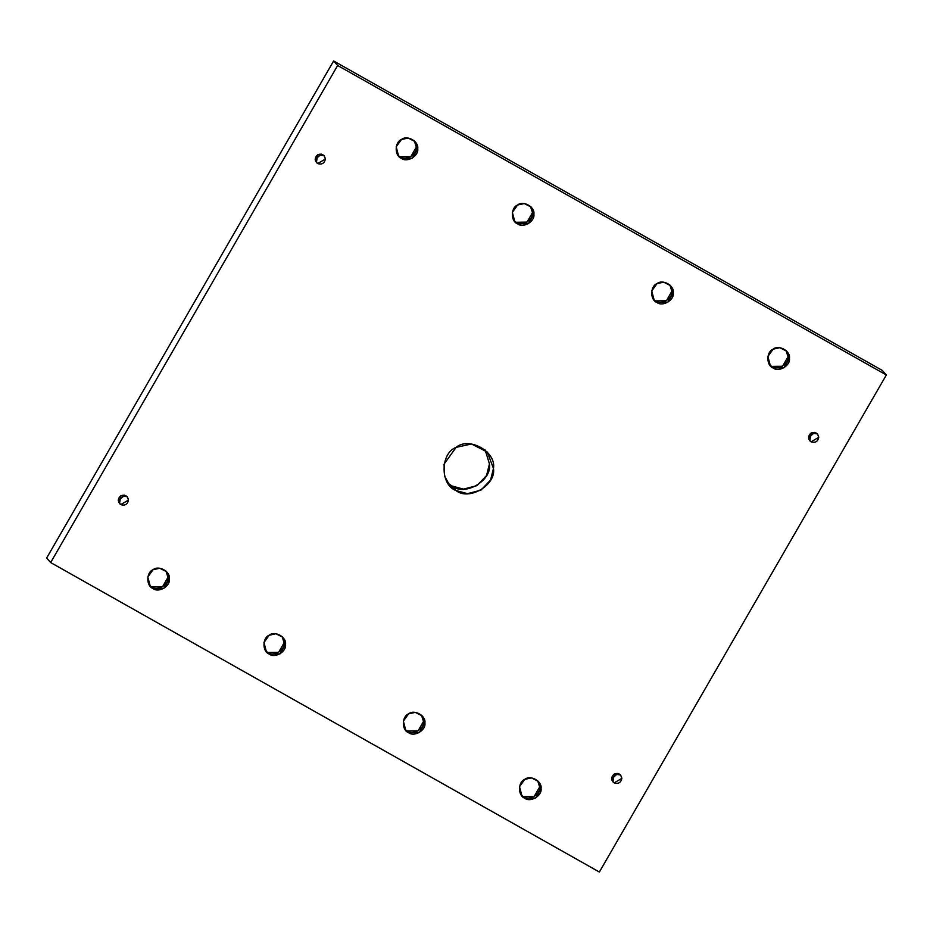 <?xml version="1.0" encoding="UTF-8"?>
<svg xmlns="http://www.w3.org/2000/svg" width="933" height="933" viewBox="0 0 933 933"><rect width="100%" height="100%" fill="white"/><g stroke="black" fill="none" stroke-linecap="round" stroke-linejoin="round"><path stroke-width="1.4" d="M617.844 773.41L611.651 778.903L617.844 773.41M612.025 780.443L614.182 782.88L621.879 778.355L620.608 774.996L614.206 774.028L612.899 781.842L614.182 782.88C610.928 779.976 610.94 777.026 614.206 774.028C618.404 772.629 620.958 774.063 621.879 778.355C620.935 782.659 618.369 784.175 614.182 782.88M523.308 796.584C528.929 801.26 540.942 794.205 539.659 786.974L537.63 780.664L539.659 786.974L534.189 796.444L523.308 796.584L521.325 795.138L524.708 798.158L535.577 798.007L541.047 788.537L538.364 781.411L531.472 777.889L524.766 779.358L519.518 786.671L521.979 795.954L524.708 798.158L523.308 796.584M407.161 731.075C412.771 735.752 424.783 728.685 423.5 721.454L421.483 715.145L423.5 721.454L418.031 730.936L407.161 731.075L405.167 729.629L408.549 732.638L419.43 732.498L424.888 723.028L422.206 715.891L415.313 712.369L408.607 713.838L403.359 721.151L405.82 730.446L408.549 732.638L407.161 731.075M267.771 652.459L269.159 654.021L267.771 652.459C273.381 657.135 285.393 650.068 284.11 642.837L282.093 636.528L284.11 642.837L278.64 652.319L267.771 652.459L265.777 651.012M269.159 654.021L280.04 653.881L285.51 644.411L282.827 637.274L275.923 633.752L269.217 635.221L263.969 642.534L266.43 651.829L269.159 654.021C262.231 651.619 262.266 637.81 269.217 635.221C274.873 630.393 286.839 637.146 285.51 644.411C286.793 651.631 274.78 658.698 269.159 654.021M151.613 586.939C157.234 591.615 169.246 584.559 167.963 577.329L165.934 571.019L167.963 577.329L162.494 586.799L151.613 586.939L149.618 585.492L153 588.513L163.881 588.361L169.351 578.892L166.669 571.766L159.776 568.244L153.059 569.713L147.811 577.026L150.271 586.309L153 588.513L151.613 586.939M124.451 495.131L118.258 500.624L124.462 495.551M118.631 502.164L120.789 504.601L128.486 500.076L127.226 496.718L120.823 495.75L119.506 503.563L120.789 504.601C117.535 501.697 117.546 498.747 120.823 495.75C125.01 494.35 127.576 495.785 128.486 500.076C127.541 504.38 124.975 505.896 120.789 504.601M451.945 485.965L447.84 483.061L451.945 485.965L455.957 490.49L467.468 493.662L480.915 490.163L490.548 480.087L493.464 468.436L487.306 452.073L471.492 443.991L456.097 447.362L444.061 464.144L444.47 475.842L449.706 485.452L455.957 490.49L451.945 485.965C464.832 496.694 492.391 480.483 489.452 463.911L485.16 449.939L489.452 463.911L486.536 475.562L476.903 485.638L463.456 489.137L451.945 485.965M814.742 432.376L808.549 437.869L814.742 432.376M808.923 439.408L811.08 441.845L818.766 437.32L817.506 433.962L811.104 432.994L809.797 440.808L811.08 441.845C807.826 438.942 807.826 435.991 811.104 432.994C815.302 431.594 817.856 433.029 818.766 437.32C817.833 441.624 815.267 443.14 811.08 441.845M771.684 366.389L773.072 367.964L771.684 366.389C777.306 371.066 789.318 364.01 788.035 356.779L786.006 350.47L788.035 356.779L782.565 366.249L771.684 366.389L769.69 364.943M773.072 367.964L783.953 367.812L789.423 358.342L786.741 351.216L779.848 347.694L773.142 349.164L767.894 356.476L770.355 365.759L773.072 367.964C766.145 365.561 766.191 351.741 773.142 349.164C778.787 344.335 790.752 351.076 789.423 358.342C790.706 365.573 778.693 372.64 773.072 367.964M655.526 300.881C661.147 305.558 673.16 298.49 671.877 291.259L669.847 284.95L671.877 291.259L666.407 300.741L655.526 300.881L653.532 299.423L656.914 302.444L667.795 302.304L673.264 292.834L670.582 285.696L663.69 282.174L656.984 283.644L651.735 290.956L654.196 300.251L656.914 302.444L655.526 300.881M516.136 222.264L517.535 223.827L516.136 222.264C521.757 226.941 533.769 219.873 532.486 212.642L530.457 206.333L532.486 212.642L527.017 222.124L516.136 222.264L514.153 220.818M517.535 223.827L528.405 223.687L533.874 214.217L531.192 207.079L524.299 203.557L517.593 205.027L512.345 212.339L514.806 221.634L517.535 223.827C510.596 221.424 510.643 207.616 517.593 205.027C523.238 200.198 535.204 206.951 533.874 214.217C535.157 221.436 523.145 228.503 517.535 223.827M399.989 156.744L401.377 158.318L399.989 156.744C405.598 161.421 417.611 154.365 416.328 147.134L414.31 140.825L416.328 147.134L410.858 156.604L399.989 156.744L397.994 155.298M401.377 158.318L412.246 158.167L417.716 148.697L415.033 141.571L408.141 138.049L401.435 139.518L396.187 146.831L398.648 156.114L401.377 158.318C394.437 155.916 394.484 142.096 401.435 139.518C407.08 134.69 419.045 141.443 417.716 148.697C418.999 155.928 406.998 162.995 401.377 158.318M321.349 154.097L315.156 159.59L321.349 154.097M315.529 161.129L317.686 163.567L325.384 159.042L324.113 155.683L317.71 154.715L316.404 162.529L317.686 163.567C314.433 160.663 314.444 157.712 317.71 154.715C321.908 153.315 324.462 154.75 325.384 159.042C324.439 163.345 321.873 164.861 317.686 163.567M333.629 60.972L337.641 65.497L886.35 374.973L882.338 370.448L333.629 60.972L46.65 558.027L50.662 562.552L46.65 558.027L333.629 60.972L882.338 370.448L886.35 374.973L337.641 65.497L333.629 60.972M599.371 872.028L50.662 562.552L337.641 65.497L50.662 562.552L599.371 872.028L886.35 374.973L599.371 872.028M656.914 302.444C649.986 300.041 650.033 286.233 656.984 283.644C662.628 278.815 674.594 285.568 673.264 292.834C674.547 300.053 662.535 307.12 656.914 302.444M455.957 490.49C440.061 484.985 440.154 453.286 456.097 447.362C469.066 436.294 496.508 451.77 493.464 468.436C496.403 485.008 468.856 501.219 455.957 490.49M153 588.513C146.073 586.111 146.108 572.291 153.059 569.713C158.715 564.885 170.681 571.637 169.351 578.892C170.634 586.122 158.622 593.19 153 588.513M408.549 732.638C401.61 730.236 401.656 716.427 408.607 713.838C414.252 709.01 426.218 715.763 424.888 723.028C426.171 730.247 414.17 737.315 408.549 732.638M524.708 798.158C517.768 795.756 517.815 781.936 524.766 779.358C530.411 774.53 542.376 781.271 541.047 788.537C542.33 795.767 530.317 802.835 524.708 798.158"/></g></svg>
